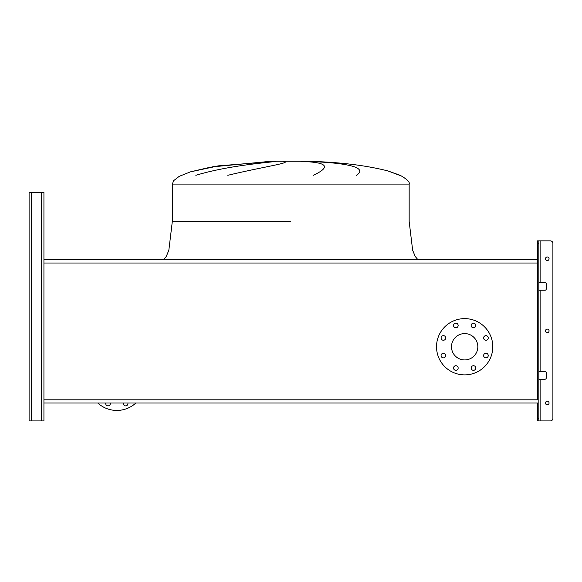 <?xml version="1.0" encoding="UTF-8"?>
<svg xmlns="http://www.w3.org/2000/svg" width="582" height="582" viewBox="0 0 582 582"><rect width="100%" height="100%" fill="white"/><g stroke="black" fill="none" stroke-linecap="round" stroke-linejoin="round"><path stroke-width="0.87" d="M211.848 166.925L269 161.461M399.587 175.313L387.845 170.912C364.834 165.084 337.16 161.854 304.822 161.236L276.668 161.236L290.745 161.076L276.668 161.236L218.548 165.848L211.986 166.903M195.843 175.313C226.398 166.001 263.726 162.88 275.635 161.461M283.66 161.461C292.942 162.654 262.453 166.947 227.795 175.313M290.745 161.076L304.822 161.236L290.745 161.236M387.903 170.933L400.212 175.313C407.073 179.234 410.055 182.159 409.161 184.094L409.161 221.429L412.653 250.296L415.25 256.509L417.381 259.048L419.389 259.798M313.312 175.313C331.529 166.75 327.411 162.131 300.952 161.461M308.118 161.461C343.889 162.654 369.134 166.947 356.468 175.313M536.531 259.798L44.959 259.798M43.934 403.02L537.557 403.02L43.934 403.02L43.934 192.533L43.934 263.013L537.557 263.013L537.557 399.805L43.934 399.805L43.934 420.924L43.934 407.626M441.091 337.946A2.299 2.299 0 0 0 443.397 340.252A2.299 2.299 0 0 0 445.696 337.946A2.299 2.299 0 0 0 443.397 335.647A2.299 2.299 0 0 0 441.091 337.946M441.091 355.566A2.299 2.299 0 0 0 443.397 357.865A2.299 2.299 0 0 0 445.696 355.566A2.299 2.299 0 0 0 443.397 353.259A2.299 2.299 0 0 0 441.091 355.566M453.553 368.02A2.299 2.299 0 0 0 455.852 370.327A2.299 2.299 0 0 0 458.158 368.02A2.299 2.299 0 0 0 455.852 365.722A2.299 2.299 0 0 0 453.553 368.02M471.173 368.02A2.299 2.299 0 0 0 473.472 370.327A2.299 2.299 0 0 0 475.77 368.02A2.299 2.299 0 0 0 473.472 365.722A2.299 2.299 0 0 0 471.173 368.02M483.627 355.566A2.299 2.299 0 0 0 485.926 357.865A2.299 2.299 0 0 0 488.233 355.566A2.299 2.299 0 0 0 485.926 353.259A2.299 2.299 0 0 0 483.627 355.566M483.627 337.946A2.299 2.299 0 0 0 485.926 340.252A2.299 2.299 0 0 0 488.233 337.946A2.299 2.299 0 0 0 485.926 335.647A2.299 2.299 0 0 0 483.627 337.946M471.173 325.491A2.299 2.299 0 0 0 473.472 327.79A2.299 2.299 0 0 0 475.77 325.491A2.299 2.299 0 0 0 473.472 323.185A2.299 2.299 0 0 0 471.173 325.491M453.553 325.491A2.299 2.299 0 0 0 455.852 327.79A2.299 2.299 0 0 0 458.158 325.491A2.299 2.299 0 0 0 455.852 323.185A2.299 2.299 0 0 0 453.553 325.491M464.662 318.623A28.132 28.132 0 0 1 492.794 346.756A28.132 28.132 0 0 1 464.662 374.888A28.132 28.132 0 0 1 436.529 346.756A28.132 28.132 0 0 1 464.662 318.623M464.662 359.931A13.175 13.175 0 0 1 451.494 346.756A13.175 13.175 0 0 1 464.662 333.588A13.175 13.175 0 0 1 477.837 346.756A13.175 13.175 0 0 1 464.662 359.931M538.83 418.371L538.83 420.924L537.557 420.924L537.557 418.371L538.83 418.371L538.83 243.429L537.557 243.429L537.557 263.013L537.557 259.798L43.934 259.798L43.934 202.762M537.557 418.371L537.557 403.02M127.873 403.02A2.299 2.299 0 0 1 125.632 405.872A2.299 2.299 0 0 1 123.399 403.02M110.253 403.02A2.299 2.299 0 0 1 108.019 405.872A2.299 2.299 0 0 1 105.786 403.02M97.791 403.02A28.132 28.132 0 0 0 135.861 403.02M29.1 418.371L29.1 192.533L43.934 192.533L43.934 197.647M29.1 195.086L29.1 420.924L43.934 420.924L43.934 412.74M549.066 330.896A1.79 1.79 0 0 1 547.276 332.686A1.79 1.79 0 0 1 545.48 330.896A1.79 1.79 0 0 1 547.276 329.106A1.79 1.79 0 0 1 549.066 330.896M549.066 403.02A1.79 1.79 0 0 1 547.276 404.817A1.79 1.79 0 0 1 545.48 403.02A1.79 1.79 0 0 1 547.276 401.231A1.79 1.79 0 0 1 549.066 403.02M549.066 258.772A1.79 1.79 0 0 1 547.276 260.561A1.79 1.79 0 0 1 545.48 258.772A1.79 1.79 0 0 1 547.276 256.982A1.79 1.79 0 0 1 549.066 258.772M538.83 420.924L550.339 420.924A2.561 2.561 0 0 0 552.9 418.371L552.9 243.429A2.561 2.561 0 0 0 550.339 240.868L540.111 240.868L550.339 240.868M538.83 282.561L544.97 282.561A1.28 1.28 0 0 1 546.251 283.841L546.251 288.956A1.28 1.28 0 0 1 544.97 290.236L538.83 290.236M538.83 371.563L544.97 371.563A1.28 1.28 0 0 1 546.251 372.844L546.251 377.958A1.28 1.28 0 0 1 544.97 379.238L538.83 379.238M537.557 243.429L537.557 240.868L540.111 240.868L540.111 282.561M538.83 240.868L538.83 243.429M552.9 418.371L552.9 243.429M540.111 379.238L540.111 420.924L550.339 420.924M546.251 283.841A1.28 1.28 0 0 0 544.97 282.561M544.97 290.236A1.28 1.28 0 0 0 546.251 288.956M546.251 372.844A1.28 1.28 0 0 0 544.97 371.563M544.97 379.238A1.28 1.28 0 0 0 546.251 377.958M290.745 221.429L172.323 221.429L290.745 221.429M210.713 167.129L190.358 171.879L179.234 176.346L173.654 180.653L172.323 184.094L409.161 184.094M41.373 420.924L41.373 192.533M31.661 420.924L31.661 192.533M540.111 371.563L540.111 290.236M276.668 161.236L218.548 165.848L190.358 171.879L179.234 176.346L173.654 180.653L172.323 184.094L172.323 221.429L168.838 250.296L166.241 256.509L164.109 259.048L162.094 259.798"/></g></svg>
